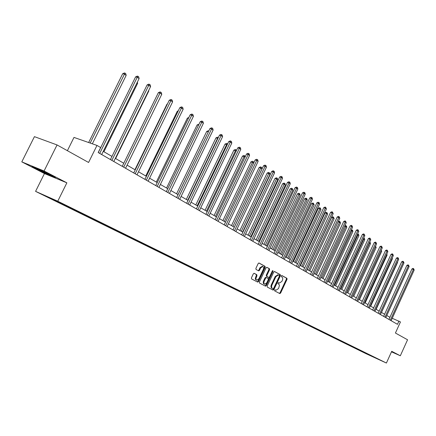 <?xml version="1.0" encoding="UTF-8"?>
<svg xmlns="http://www.w3.org/2000/svg" width="436" height="436" viewBox="0 0 436 436"><rect width="100%" height="100%" fill="white"/><g stroke="black" fill="none" stroke-linecap="round" stroke-linejoin="round"><path stroke-width="0.65" d="M274.609 290.207L274.696 290.921L279.792 293.564L280.626 293.047L287.046 279.307L286.932 278.288L281.852 275.508L281.313 275.884L281.394 276.604L282.686 277.781L282.724 279.389L281.89 281.394L279.394 283.111L278.511 282.664L277.966 283.04L278.048 283.76L279.018 284.354L279.454 285.406L278.555 288.534L276.01 290.251L275.165 289.831L274.609 290.207M391.49 351.83L400.324 355.771L407.562 339.775L395.425 333.028L400.455 321.937L392.247 318.285M21.8 161.87L44.445 173.555L66.866 182.826L44.074 171.005L21.8 161.87L34.428 136.648L57.051 144.943L88.579 162.47L96.988 145.428L73.989 137.416L67.395 150.698M44.074 171.005L57.051 144.943M254.21 273.323L253.321 273.846L251.425 277.874L251.567 278.936L257.676 282.097L258.504 281.552L265.175 267.366L265.039 266.303L258.984 262.995L258.177 263.546L255.888 268.396L256.03 269.464L258.684 270.881L259.496 270.331L260.624 267.938L262.772 266.478C263.698 266.952 263.884 267.927 263.328 269.404L258.935 278.751L256.722 280.217L256.145 279.748L255.883 278.637L256.946 275.759L256.804 274.696L254.155 273.301M96.988 145.428L100.651 147.553L98.193 152.54L397.469 324.33L398.951 321.06M66.866 182.826L57.759 201.214L386.405 363.041L365.957 353.656L35.578 191.366L57.759 201.214M400.324 355.771L391.724 351.312L386.405 363.041M267.17 286.054L267.301 287.09L273.127 290.109L273.928 289.564L280.43 275.694L280.31 274.658L274.527 271.503L273.743 272.042L267.17 286.054M265.442 286.125L259.524 283.062L259.387 282.01L266.053 267.846L266.919 267.333L269.432 268.707L269.562 269.759L266.876 275.47L267.006 276.522L268.729 277.432L269.53 276.893L272.309 270.969L272.86 270.587L272.996 271.345L266.303 285.602L265.491 286.147M62.19 203.705L61.977 204.135L57.884 202.13L45.077 195.742L54.555 199.95L71.433 208.157L344.473 342.538M344.478 342.603L379.157 359.667L362.425 351.787L61.977 204.135M64.348 204.767L63.961 205.024M72.976 208.92L72.512 209.226M76.867 210.926L76.485 211.177M85.254 214.959L84.791 215.259M89.031 216.915L88.65 217.161M97.19 220.834L96.727 221.128M100.858 222.736L100.482 222.976M108.793 226.546L108.335 226.834M112.363 228.393L111.987 228.628M120.08 232.099L119.628 232.383M123.552 233.898L123.181 234.132M131.056 237.511L130.615 237.784M134.446 239.26L134.075 239.484M141.738 242.787L141.313 243.043M145.046 244.476L144.681 244.7M152.142 247.915L151.728 248.166M155.38 249.561L155.009 249.779M162.279 252.918L161.881 253.153M165.44 254.51L165.075 254.722M172.16 257.79L171.768 258.014M175.25 259.338L174.885 259.545M181.79 262.537L181.414 262.755M184.81 264.042L184.45 264.249M191.181 267.17L190.815 267.377M194.134 268.63L193.78 268.832M200.342 271.683L199.988 271.884M203.296 273.072L202.876 273.307M209.285 276.086L208.937 276.282M212.185 277.432L211.76 277.672M218.022 280.386L217.673 280.577M220.85 281.7L220.425 281.934M226.546 284.577L226.202 284.768M229.314 285.863L228.889 286.092M234.873 288.676L234.53 288.866M237.571 289.929L237.157 290.158M243.01 292.681L242.667 292.861M245.637 293.908L245.234 294.126M250.956 296.589L250.618 296.769M253.518 297.799L253.125 298.006M258.728 300.415L258.39 300.589M261.224 301.598L260.842 301.799M266.32 304.148L265.987 304.328M268.756 305.309L268.385 305.505M273.748 307.805L273.416 307.98M276.124 308.944L275.765 309.129M281.013 311.38L280.68 311.549M283.329 312.498L282.98 312.677M288.12 314.879L287.793 315.043M290.381 315.975L290.038 316.149M295.079 318.302L294.752 318.465M297.287 319.375L296.949 319.544M301.886 321.648L301.565 321.812M304.045 322.705L303.712 322.869M308.552 324.929L308.23 325.093M310.661 325.965L310.339 326.128M315.081 328.145L314.759 328.303M317.146 329.158L316.825 329.316M321.474 331.289L321.158 331.447M323.496 332.281L323.18 332.439M327.741 334.368L327.425 334.526M329.72 335.344L329.403 335.502M333.878 337.393L333.562 337.546M335.818 338.347L335.507 338.5M339.895 340.353L339.584 340.5M341.797 341.29L341.486 341.437M345.792 343.252L345.481 343.405M347.656 344.173L347.35 344.32M351.574 346.097L351.269 346.244M353.405 347.002L353.1 347.143M357.248 348.887L356.942 349.034M359.041 349.77L358.735 349.917M362.807 351.629L362.507 351.77M364.567 352.495L364.267 352.637M44.445 173.555L35.578 191.366M389.926 317.321L386.808 315.517M384.601 314.242L381.402 312.389M379.178 311.097L375.892 309.195M373.641 307.892L370.273 305.941M368 304.628L364.54 302.622M362.24 301.292L358.686 299.238M356.365 297.892L352.713 295.777M350.37 294.42L346.62 292.251M344.244 290.877L340.396 288.648M337.998 287.259L334.036 284.97M331.611 283.563L327.545 281.209M325.093 279.787L320.912 277.367M318.433 275.934L314.133 273.443M311.62 271.988L307.2 269.432M304.66 267.96L300.115 265.328M297.548 263.84L292.867 261.137M290.267 259.627L285.455 256.842M282.828 255.322L277.874 252.449M275.209 250.913L270.107 247.959M267.41 246.395L262.161 243.359M259.431 241.778L254.019 238.645M251.256 237.042L245.681 233.816M242.885 232.197L237.14 228.873M234.301 227.232L228.382 223.804M225.51 222.142L219.406 218.605M216.496 216.921L210.196 213.275M207.247 211.569L200.751 207.809M197.759 206.075L191.055 202.195M188.025 200.44L181.104 196.434M178.024 194.652L170.879 190.516M167.762 188.712L160.383 184.439M157.216 182.602L149.586 178.188M146.376 176.329L138.49 171.768M135.231 169.876L127.078 165.157M123.77 163.244L115.338 158.361M111.976 156.415L103.25 151.363M60.255 202.756L59.874 203.013M315.059 328.155L314.923 328.444M308.574 324.94L308.426 325.256M301.946 321.681L301.799 321.997M295.172 318.345L295.025 318.667M288.261 314.945L288.109 315.266M281.193 311.468L281.04 311.795M273.971 307.914L273.819 308.247M266.592 304.284L266.434 304.617M259.044 300.567L258.886 300.905M251.327 296.769L251.163 297.112M243.43 292.888L243.266 293.232M235.347 288.91L235.184 289.259M227.08 284.839L226.911 285.193M218.616 280.67L218.447 281.035M209.95 276.397L209.77 276.773M201.072 272.015L200.887 272.402M191.976 267.53L191.786 267.933M182.657 262.93L182.455 263.344M173.097 258.21L172.885 258.646M163.293 253.37L163.075 253.823M153.232 248.416L153.009 248.874M142.899 243.332L142.676 243.795M132.299 238.116L132.07 238.585M121.41 232.753L121.175 233.233M110.183 227.32L109.986 227.728M98.683 221.662L98.481 222.077M86.862 215.847L86.655 216.267M74.703 209.863L74.491 210.288M391.512 351.77L392.187 352.075L391.604 351.569M48.723 174.972L55.465 177.757L50.56 174.852L38.662 169.059L31.953 166.301L37.098 169.31L48.723 174.972M275.051 289.815L275.394 289.984M278.778 282.85L278.381 282.659M279.351 293.335L280.016 292.779L286.436 279.051L286.321 278.032L281.711 275.508M272.647 289.858L273.317 289.302L279.814 275.432L279.694 274.402L274.375 271.492M273.056 288.73L273.65 288.365L279.356 276.173L279.274 275.448L278.364 274.98L275.868 276.702L271.95 285.068C271.339 286.621 271.475 287.716 272.347 288.36L272.473 288.474M277.961 274.811L275.258 276.44L275.868 276.702M272.445 288.463L271.737 288.092C270.86 287.455 270.729 286.354 271.339 284.801L275.258 276.44M266.69 267.29L269.432 268.707M268.113 277.171L266.391 276.261L266.26 275.209L268.941 269.502L268.816 268.451M265.006 285.902L265.693 285.34L272.467 270.74M264.091 281.405L263.802 283.187L264.576 284.256L266.756 282.8L268.287 279.541L268.156 278.5L266.494 277.618L265.628 278.135L264.091 281.405L263.475 281.138L263.219 281.918L263.404 283.525L264.434 284.196M265.818 277.329L266.434 277.59L265.818 277.329L265.012 277.874L265.628 278.135M263.475 281.138L265.012 277.874M256.564 280.146L255.649 279.64L255.273 278.626L256.324 275.492L256.188 274.429L254.008 273.279M262.358 266.309L260.003 267.682L260.624 267.938M258.21 270.636L258.88 270.069L260.003 267.682M257.191 281.852L257.889 281.285L264.554 267.11L264.423 266.047L258.826 262.984M381.495 312.438L402.651 265.807M390.302 320.215L413.393 269.448L414.2 270.004L391.147 320.7M388.961 319.446L411.949 268.925L413.393 269.448L413.584 268.614L414.2 270.004M411.949 268.925L413.006 268.407L413.584 268.614M376.154 309.347L397.627 262.341L397.376 262.172M397.512 261.883L397.627 262.341M370.704 306.192L392.411 258.75L391.997 258.466M392.22 257.987L392.411 258.75M384.977 317.157L408.319 265.916L409.142 266.483L385.833 317.653M383.625 316.383L406.864 265.393L408.319 265.916L408.516 265.077L409.142 266.483M406.864 265.393L407.933 264.87L408.516 265.077M379.543 314.04L403.142 262.314L403.981 262.897L380.421 314.547M378.186 313.261L401.681 261.791L403.142 262.314L403.349 261.475L403.981 262.897M401.681 261.791L402.766 261.262L403.349 261.475M392.029 351.77L391.572 351.639M39.763 169.593L37.987 168.83C34.275 167.31 41.028 170.939 46.772 173.566L50.342 175.092L48.821 174.008M53.95 176.858L48.669 174.683L33.665 167.004M365.15 302.976L387.097 255.093L386.509 254.689M386.825 254.003L387.097 255.093M374.006 310.863L397.866 258.641L398.722 259.235L374.9 311.375M372.644 310.078L396.4 258.117L397.866 258.641L398.079 257.796L398.722 259.235M396.4 258.117L397.49 257.589L398.079 257.796M359.487 299.701L381.674 251.359L380.911 250.831M381.255 250.079L381.674 251.359M368.355 307.62L392.487 254.897L393.354 255.501L369.265 308.143M366.987 306.835L391.01 254.373L392.487 254.897L392.705 254.046L393.354 255.501M391.01 254.373L392.111 253.839L392.705 254.046M353.71 296.355L376.148 247.55L375.249 246.934L352.773 295.81M375.549 246.133L376.148 247.55M375.363 246.531L375.189 246.912M362.589 304.306L386.994 251.076L387.882 251.692L363.52 304.846M361.221 303.521L385.511 250.553L386.994 251.076L387.223 250.22L387.882 251.692M385.511 250.553L386.628 250.013L387.223 250.22M347.814 292.943L370.507 243.664L369.592 243.037L346.86 292.387M369.701 242.144L370.202 242.443L370.507 243.664M369.837 242.193L369.33 242.945M356.708 300.933L381.391 247.174L382.301 247.806L357.656 301.478M355.329 300.142L379.903 246.651L381.391 247.174L381.625 246.318L382.301 247.806M379.903 246.651L381.031 246.111L381.625 246.318M341.802 289.46L364.758 239.702L363.82 239.064L340.827 288.899M363.728 238.089L364.447 238.47L364.758 239.702M364.076 238.214L363.82 239.064L363.352 238.895M350.702 297.488L375.679 243.195L376.6 243.838L351.672 298.044M349.323 296.693L374.181 242.678L375.679 243.195L375.919 242.334L376.6 243.838M374.181 242.678L375.32 242.127L375.919 242.334M335.666 285.907L358.883 235.663L357.934 235.004L334.668 285.335M357.624 233.952L358.572 234.415L358.883 235.663M358.19 234.154L357.934 235.004L357.248 234.764M344.576 293.968L369.842 239.135L370.785 239.795L345.568 294.534M343.187 293.172L368.338 238.617L369.842 239.135L370.093 238.269L370.785 239.795M368.338 238.617L369.488 238.061L370.093 238.269M329.403 282.283L352.893 231.532L351.923 230.862L328.384 281.694M351.285 229.952L352.577 230.273L352.893 231.532M352.19 230.006L351.923 230.862L351.007 230.551M323.005 278.582L346.778 227.32L345.786 226.638L321.97 277.977M344.794 225.892L345.47 225.57L346.457 226.05L346.778 227.32M346.064 225.772L345.786 226.638L344.636 226.24M316.471 274.8L340.532 223.019L339.519 222.322L315.413 274.184M338.167 221.75L339.208 221.248L339.802 221.455L340.532 223.019M339.802 221.455L339.519 222.322L338.118 221.842M309.8 270.936L334.15 218.627L333.115 217.913L331.622 217.406L307.347 269.513M331.622 217.406L332.815 216.839L333.415 217.041L333.115 217.913L308.721 270.309M333.415 217.041L334.15 218.627M302.987 266.99L327.632 214.136L326.575 213.406L325.076 212.904L300.502 265.551M325.076 212.904L326.281 212.332L326.886 212.528L326.575 213.406L301.881 266.347M326.886 212.528L327.632 214.136M296.017 262.957L320.972 209.547L319.893 208.806L318.389 208.304L293.51 261.507M318.389 208.304L319.61 207.721L320.209 207.923L319.893 208.806L294.889 262.303M320.209 207.923L320.972 209.547M288.899 258.837L314.171 204.86L313.064 204.103L311.549 203.601L286.359 257.365M311.549 203.601L312.786 203.013L313.391 203.214L313.064 204.103L287.744 258.166M313.391 203.214L314.171 204.86M281.618 254.619L307.211 200.07L306.083 199.29L304.562 198.794L279.051 253.136M304.562 198.794L305.816 198.2L306.421 198.402L306.083 199.29L280.435 253.937M306.421 198.402L306.873 198.712L307.211 200.07M274.173 250.313L300.099 195.17L298.943 194.374L297.417 193.878L271.574 248.809M297.417 193.878L298.682 193.279L299.292 193.48L298.943 194.374L272.963 249.61M299.292 193.48L299.755 193.797L300.099 195.17M266.56 245.904L292.823 190.156L291.64 189.344L290.109 188.848L263.927 244.378M290.109 188.848L291.39 188.248L292.006 188.445L291.64 189.344L265.322 245.185M292.006 188.445L292.474 188.772L292.823 190.156M338.32 290.376L363.886 234.993L364.845 235.658L339.328 290.959M336.924 289.575L362.376 234.47L363.886 234.993L364.142 234.116L364.845 235.658M362.376 234.47L363.537 233.909L364.142 234.116M331.927 286.708L357.798 230.758L358.784 231.44L332.957 287.302M330.526 285.907L356.283 230.235L357.798 230.758L358.07 229.881L358.784 231.44M356.283 230.235L357.46 229.674L358.07 229.881M325.398 282.959L351.585 226.431L352.593 227.134L326.455 283.569M323.997 282.157L350.064 225.913L351.585 226.431L351.863 225.548L352.593 227.134M350.064 225.913L351.252 225.341L351.863 225.548M318.727 279.133L345.236 222.017L346.266 222.731L319.806 279.748M317.321 278.326L343.704 221.493L345.236 222.017L345.525 221.128L346.266 222.731M343.704 221.493L344.914 220.921L345.525 221.128M311.909 275.22L338.75 217.499L339.802 218.229L313.01 275.852M310.497 274.408L337.213 216.981L338.75 217.499L339.05 216.61L339.802 218.229M337.213 216.981L338.434 216.403L339.05 216.61M304.938 271.219L332.123 212.888L333.191 213.635L306.067 271.862M303.521 270.402L330.575 212.37L332.123 212.888L332.428 211.989L333.191 213.635M330.575 212.37L331.812 211.782L332.428 211.989M297.815 267.126L325.343 208.168L326.439 208.931L298.965 267.791M296.393 266.309L323.79 207.656L325.343 208.168L325.659 207.269L326.439 208.931M323.79 207.656L325.043 207.062L325.659 207.269M290.529 262.946L318.411 203.345L319.534 204.124L291.706 263.622M289.101 262.123L316.852 202.833L318.411 203.345L318.743 202.44L319.19 202.751L319.534 204.124M316.852 202.833L318.117 202.233L318.743 202.44M283.073 258.662L311.32 198.407L312.465 199.208L284.277 259.355M281.64 257.845L309.756 197.9L311.32 198.407L311.664 197.497L312.122 197.819L312.465 199.208M309.756 197.9L311.037 197.295L311.664 197.497M275.443 254.286L304.066 193.361L305.238 194.178L276.675 254.995M274.01 253.463L302.497 192.854L304.066 193.361L304.421 192.445L304.889 192.772L305.238 194.178M302.497 192.854L303.794 192.243L304.421 192.445M258.766 241.391L285.378 185.033L284.168 184.199L282.632 183.703L256.101 239.849M282.632 183.703L283.929 183.098L284.545 183.294L284.168 184.199L257.502 240.661M284.545 183.294L285.03 183.627L285.378 185.033M267.633 249.801L296.644 188.194L297.843 189.028L268.898 250.531M266.194 248.978L295.063 187.687L296.644 188.194L297.009 187.273L297.488 187.611L297.843 189.028M295.063 187.687L296.376 187.071L297.009 187.273M250.793 236.775L277.759 179.785L276.522 178.929L274.98 178.444L248.095 235.217M274.98 178.444L276.293 177.828L276.909 178.024L276.522 178.929L249.496 236.023M276.909 178.024L277.405 178.362L277.759 179.785M259.638 245.212L289.041 182.907L290.272 183.763L260.935 245.959M258.199 244.389L287.46 182.401L289.041 182.907L289.422 181.981L289.913 182.324L290.272 183.763M287.46 182.401L288.79 181.779L289.422 181.981M242.629 232.05L269.96 174.411L268.696 173.539L267.148 173.054L239.898 230.47M267.148 173.054L268.478 172.433L269.099 172.629L268.696 173.539L241.299 231.282M269.099 172.629L269.606 172.978L269.96 174.411M251.452 240.514L281.258 177.49L282.517 178.368L252.776 241.277M250.008 239.686L279.672 176.989L281.258 177.49L281.656 176.558L282.157 176.912L282.517 178.368M279.672 176.989L281.018 176.362L281.656 176.558M234.268 227.21L261.976 168.912L260.679 168.018L259.126 167.538L231.5 225.608M259.126 167.538L260.477 166.912L261.099 167.102L232.906 226.42M261.099 167.102L261.616 167.462L261.976 168.912M243.065 235.702L273.29 171.942L274.576 172.841L244.422 236.481M241.615 234.868L271.693 171.446L273.29 171.942L273.699 171.01L274.211 171.37L274.576 172.841M271.693 171.446L273.061 170.808L273.699 171.01M253.616 163.157L250.913 161.887L222.9 220.632M250.913 161.887L252.281 161.255L252.907 161.445L224.311 221.444M252.907 161.445L253.436 161.81L253.719 162.944M234.47 230.764L265.121 166.258L266.445 167.179L235.86 231.565M233.02 229.935L263.524 165.767L265.121 166.258L265.546 165.32L266.074 165.691L266.445 167.179M263.524 165.767L264.903 165.124L265.546 165.32M245.01 157.227L242.498 156.099L214.092 215.531M242.498 156.099L243.888 155.461L244.509 155.647L215.498 216.343M244.509 155.647L245.234 156.753M225.657 225.706L256.75 160.437L258.107 161.38L227.085 226.529M224.208 224.872L255.147 159.947L256.75 160.437L257.191 159.489L257.731 159.87L258.107 161.38M255.147 159.947L256.548 159.298L257.191 159.489M236.181 151.15L233.876 150.169L205.062 210.299M233.876 150.169L235.282 149.521L235.909 149.706L206.473 211.117M235.909 149.706L236.541 150.398M216.627 220.523L248.171 154.464L249.561 155.429L218.087 221.363M215.171 219.69L246.563 153.979L248.171 154.464L248.629 153.516L249.185 153.903L249.561 155.429M246.563 153.979L247.98 153.325L248.629 153.516M227.129 144.91L225.041 144.087L195.802 204.942M225.041 144.087L226.464 143.433L227.091 143.618L197.214 205.759M227.091 143.618L227.587 143.962M217.837 138.512L215.973 137.852L186.308 199.443M215.973 137.852L217.417 137.193L218.049 137.373L187.72 200.26M208.304 131.945L206.68 131.459L176.564 193.807M208.768 130.985L177.981 194.625M206.68 131.459L208.141 130.789L208.773 130.969M198.473 125.274L197.137 124.898L166.568 188.02M197.137 124.898L198.941 124.309M188.368 118.445L187.349 118.161L156.306 182.079M187.349 118.161L188.832 117.486M177.981 111.431L177.294 111.245L145.766 175.975M177.294 111.245L178.291 110.793M167.299 104.231L166.972 104.139L134.937 169.708M166.972 104.139L167.451 103.926M115.633 158.53L148.812 90.971L148.529 90.775M148.687 90.459L148.812 90.971M103.915 151.75L137.651 83.281L137.013 82.84M137.367 82.126L137.651 83.281M207.362 215.204L239.375 148.338L240.797 149.33L208.86 216.065M205.906 214.37L237.756 147.859L239.375 148.338L239.844 147.39L240.416 147.788L240.797 149.33M237.756 147.859L239.201 147.199L239.844 147.39M197.857 209.749L230.344 142.06L231.81 143.073L199.394 210.632M196.396 208.909L228.726 141.586L230.344 142.06L230.835 141.101L231.423 141.509L231.81 143.073M228.726 141.586L230.186 140.915L230.835 141.101M188.101 204.152L221.085 135.612L222.583 136.659L189.682 205.056M186.641 203.312L219.461 135.144L221.085 135.612L221.592 134.653L222.191 135.073L222.583 136.659M219.461 135.144L220.943 134.468L221.592 134.653M178.084 198.402L211.574 128.996L213.117 130.07L179.703 199.328M176.624 197.563L209.95 128.533L211.574 128.996L212.103 128.031L212.719 128.462L213.117 130.07M209.95 128.533L211.455 127.846L212.103 128.031M167.795 192.494L201.814 122.2L203.394 123.301L169.462 193.453M166.334 191.655L200.184 121.748L201.814 122.2L202.364 121.235L202.996 121.677L203.394 123.301M200.184 121.748L201.71 121.05L202.364 121.235M157.227 186.428L191.786 115.224L193.41 116.352L158.938 187.409M155.766 185.589L190.15 114.772L191.786 115.224L192.352 114.248L193.006 114.706L193.41 116.352M190.15 114.772L191.698 114.074L192.352 114.248M146.36 180.188L181.48 108.052L183.153 109.213L148.12 181.202M144.905 179.354L179.845 107.61L181.48 108.052L182.068 107.076L182.739 107.539L183.153 109.213M179.845 107.61L181.414 106.902L182.068 107.076M135.193 173.779L170.885 100.678L172.602 101.871L137.002 174.82M133.732 172.945L169.244 100.247L170.885 100.678L171.501 99.697L172.187 100.176L172.602 101.871M169.244 100.247L170.841 99.528L171.501 99.697M123.699 167.184L159.99 93.097L161.756 94.323L125.563 168.252M122.249 166.35L158.35 92.672L159.99 93.097L160.628 92.116L161.336 92.606L161.756 94.323M158.35 92.672L159.974 91.947L160.628 92.116M111.878 160.399L148.785 85.298L150.6 86.562L113.796 161.5M110.428 159.565L147.139 84.884L148.785 85.298L149.444 84.311L150.175 84.818L150.6 86.562M147.139 84.884L148.79 84.148L149.444 84.311M92.339 143.809L126.168 75.374L124.293 74.082L122.707 73.689L88.65 142.523M122.707 73.689L124.353 72.959L124.99 73.112L90.181 143.057M124.99 73.112L125.737 73.63L126.168 75.374M99.708 153.412L137.247 77.27L139.117 78.573L101.681 154.546M98.258 152.578L135.607 76.867L137.247 77.27L137.934 76.278L138.686 76.801L139.117 78.573M135.607 76.867L137.28 76.12L137.934 76.278M275.252 289.924L275.863 290.191M278.599 282.773L279.214 283.035M286.321 278.032L286.932 278.288M286.436 279.051L287.046 279.307M280.016 292.779L280.626 293.047M279.694 274.402L280.31 274.658M279.814 275.432L280.43 275.694M273.317 289.302L273.928 289.564M271.339 284.801L271.95 285.068M271.737 288.092L272.347 288.36M268.941 269.502L269.562 269.759M266.26 275.209L266.876 275.47M266.391 276.261L267.006 276.522M268.053 277.143L268.669 277.405M272.38 271.083L272.996 271.345M265.693 285.34L266.303 285.602M256.188 274.429L256.804 274.696M256.324 275.492L256.946 275.759M255.589 277.056L256.205 277.323M258.88 270.069L259.496 270.331M264.423 266.047L265.039 266.303M264.554 267.11L265.175 267.366M257.889 281.285L258.504 281.552M277.748 274.724L278.364 274.98M262.15 266.222L262.772 266.478M50.096 174.716L50.342 175.092"/></g></svg>
